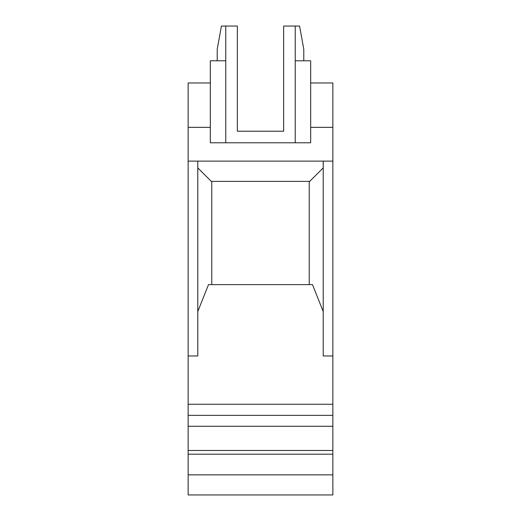 <?xml version="1.0" encoding="UTF-8"?>
<svg xmlns="http://www.w3.org/2000/svg" width="521" height="521" viewBox="0 0 521 521"><rect width="100%" height="100%" fill="white"/><g stroke="black" fill="none" stroke-linecap="round" stroke-linejoin="round"><path stroke-width="0.78" d="M295.231 60.781L310.672 60.781L310.672 82.976L332.86 82.976L332.86 494.95L188.14 494.95L188.14 82.976L210.328 82.976L210.328 60.781L225.769 60.781M332.86 404.257L188.14 404.257M332.86 415.354L188.14 415.354M332.86 355.98L323.215 355.98L323.215 161.126M197.785 311.551L208.511 284.622L312.489 284.622L323.215 311.551M332.86 161.126L188.14 161.126M309.22 284.622L309.22 181.868L323.215 167.879M309.22 181.868L309.22 181.386L211.78 181.386L211.78 284.622M332.86 127.352L310.672 127.352L310.672 142.793L210.328 142.793L210.328 82.976M332.86 474.852L188.14 474.852M332.86 454.182L188.14 454.182M332.86 450.483L188.14 450.483M332.86 426.282L188.14 426.282M310.672 82.976L310.672 127.352M197.785 161.126L197.785 355.98L188.14 355.98M197.785 167.879L211.78 181.868M210.328 127.352L188.14 127.352M303.782 60.781L303.782 49.208L299.568 26.05L283.658 26.05L283.658 131.214L237.342 131.214L237.342 26.05L225.769 26.05L225.769 142.793M295.231 26.05L295.231 142.793M217.218 60.781L217.218 49.208L221.432 26.05L225.769 26.05"/></g></svg>
